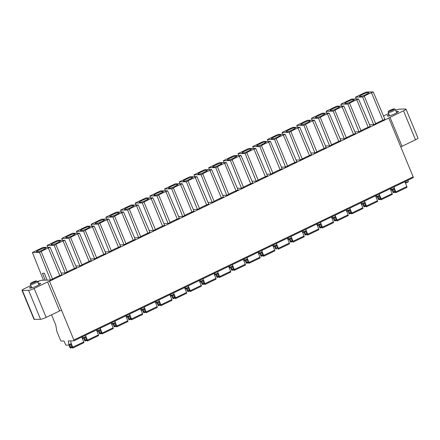 <?xml version="1.0" encoding="UTF-8"?>
<svg xmlns="http://www.w3.org/2000/svg" width="440" height="440" viewBox="0 0 440 440"><rect width="100%" height="100%" fill="white"/><g stroke="black" fill="none" stroke-linecap="round" stroke-linejoin="round"><path stroke-width="0.66" d="M369.562 124.757L373.665 124.685L362.599 97.014L355.509 97.141L366.108 92.043L373.197 91.916L384.923 119.273L382.899 120.247A7.755 1.144 157.5 0 0 375.689 123.712L373.665 124.685M388.625 113.526L383.51 115.984M395.654 110.22A4.565 0.676 157.5 0 1 399.432 109.126L405.642 109.016A4.565 0.676 157.5 0 1 405.999 109.12A4.565 0.676 157.5 0 1 403.507 110.836L390.016 117.326A2.283 0.336 -22.5 0 0 388.823 118.058L49.528 281.204A2.283 0.336 -22.5 0 0 47.641 281.952L34.15 288.437A4.565 0.676 157.5 0 1 28.567 290.323L22.363 290.433A4.565 0.676 157.5 0 1 22 290.329A4.565 0.676 157.5 0 1 24.492 288.613L30.828 285.566M37.829 282.194A2.283 0.336 -22.5 0 0 38.841 281.452A2.283 0.336 -22.5 0 0 38.66 281.402L38.231 281.408A1.37 0.479 64.3 0 0 38.154 281.424L40.084 280.5A1.37 0.479 -115.7 0 0 40.023 280.544M47.058 280.126L44.358 273.268L42.498 273.301L45.194 280.159L50.562 280.044L39.496 252.373L32.406 252.5L43.472 280.17L40.156 280.484A1.37 0.479 -115.7 0 0 40.084 280.5M43.472 280.17L45.188 280.143M32.406 252.5L43.005 247.401L50.094 247.275L61.82 274.632L59.796 275.605A7.755 1.144 157.5 0 0 52.586 279.07L50.562 280.044M61.144 273.059L65.246 272.982L54.181 245.311L47.091 245.438L57.69 240.339L64.779 240.213L76.505 267.57L74.481 268.543A7.755 1.144 157.5 0 0 67.276 272.008L65.246 272.982M75.829 265.997L79.937 265.92L68.865 238.249L61.776 238.376L72.38 233.277L79.47 233.151L91.19 260.507L89.166 261.481A7.755 1.144 157.5 0 0 81.961 264.946L79.937 265.92M90.514 258.935L94.622 258.858L83.55 231.187L76.467 231.314L87.065 226.215L94.155 226.089L105.875 253.446L103.851 254.419A7.755 1.144 157.5 0 0 96.646 257.884L94.622 258.858M105.204 251.873L109.307 251.796L98.241 224.125L91.151 224.252L101.75 219.159L108.84 219.027L120.566 246.384L118.542 247.357A7.755 1.144 157.5 0 0 111.331 250.822L109.307 251.796M119.889 244.811L123.998 244.734L112.926 217.063L105.837 217.19L116.441 212.097L123.525 211.965L135.251 239.322L133.227 240.295A7.755 1.144 157.5 0 0 126.022 243.76L123.998 244.734M134.574 237.749L138.683 237.672L127.611 210.001L120.527 210.128L131.126 205.035L138.215 204.903L149.936 232.26L147.912 233.233A7.755 1.144 157.5 0 0 140.707 236.698L138.683 237.672M149.264 230.687L153.368 230.61L142.302 202.939L135.212 203.066L145.811 197.972L152.9 197.84L164.626 225.198L162.602 226.171A7.755 1.144 157.5 0 0 155.392 229.636L153.368 230.61M163.95 223.625L168.053 223.548L156.987 195.877L149.897 196.004L160.496 190.911L167.585 190.779L179.311 218.136L177.287 219.109A7.755 1.144 157.5 0 0 170.082 222.574L168.053 223.548M178.635 216.563L182.743 216.486L171.672 188.815L164.582 188.941L175.186 183.849L182.27 183.716L193.996 211.073L191.972 212.047A7.755 1.144 157.5 0 0 184.767 215.512L182.743 216.486M193.32 209.501L197.428 209.424L186.357 181.753L179.273 181.88L189.871 176.787L196.961 176.655L208.681 204.012L206.657 204.985A7.755 1.144 157.5 0 0 199.452 208.45L197.428 209.424M208.01 202.439L212.113 202.362L201.047 174.691L193.958 174.818L204.556 169.725L211.646 169.593L223.372 196.95L221.348 197.923A7.755 1.144 157.5 0 0 214.137 201.388L212.113 202.362M222.695 195.377L226.798 195.299L215.732 167.629L208.643 167.761L219.247 162.663L226.331 162.536L238.056 189.888L236.032 190.861A7.755 1.144 157.5 0 0 228.828 194.326L226.798 195.299M237.38 188.315L241.489 188.238L230.417 160.567L223.328 160.699L233.931 155.601L241.021 155.474L252.742 182.826L250.718 183.799A7.755 1.144 157.5 0 0 243.513 187.264L241.489 188.238M252.065 181.253L256.173 181.176L245.102 153.505L238.018 153.637L248.617 148.538L255.706 148.412L267.432 175.764L265.403 176.737A7.755 1.144 157.5 0 0 258.197 180.202L256.173 181.176M266.756 174.191L270.859 174.119L259.793 146.443L252.703 146.575L263.302 141.477L270.391 141.35L282.117 168.702L280.093 169.675A7.755 1.144 157.5 0 0 272.882 173.14L270.859 174.119M281.44 167.129L285.549 167.057L274.478 139.381L267.388 139.513L277.992 134.415L285.076 134.288L296.802 161.645L294.778 162.613A7.755 1.144 157.5 0 0 287.573 166.084L285.549 167.057M296.125 160.066L300.234 159.995L289.163 132.319L282.079 132.451L292.677 127.353L299.767 127.226L311.487 154.583L309.463 155.556A7.755 1.144 157.5 0 0 302.258 159.022L300.234 159.995M310.816 153.005L314.919 152.933L303.853 125.257L296.764 125.389L307.362 120.291L314.452 120.164L326.178 147.521L324.154 148.495A7.755 1.144 157.5 0 0 316.943 151.96L314.919 152.933M325.501 145.943L329.604 145.871L318.538 118.201L311.449 118.327L322.053 113.229L329.137 113.102L340.863 140.459L338.839 141.433A7.755 1.144 157.5 0 0 331.634 144.898L329.604 145.871M340.186 138.881L344.295 138.809L333.223 111.139L326.134 111.265L336.738 106.167L343.827 106.04L355.548 133.397L353.524 134.371A7.755 1.144 157.5 0 0 346.319 137.836L344.295 138.809M354.871 131.819L358.98 131.747L347.908 104.076L340.824 104.203L351.423 99.105L358.512 98.978L370.233 126.335L368.209 127.309A7.755 1.144 157.5 0 0 361.004 130.774L358.98 131.747M31.268 286.616A5.929 0.875 -22.5 0 0 29.623 288.013A5.929 0.875 -22.5 0 0 37.345 285.703A5.929 0.875 -22.5 0 0 40.579 283.476A5.929 0.875 -22.5 0 0 38.429 283.652M389.059 114.576A5.929 0.875 -22.5 0 0 387.42 115.973A5.929 0.875 -22.5 0 0 395.142 113.663A5.929 0.875 -22.5 0 0 398.376 111.436A5.929 0.875 -22.5 0 0 396.226 111.606M355.509 97.141L356.263 99.017M340.824 104.203L341.572 106.079M326.134 111.265L326.887 113.141M311.449 118.327L312.202 120.203M296.764 125.389L297.512 127.264M282.079 132.451L282.827 134.327M267.388 139.513L268.142 141.389M252.703 146.575L253.457 148.451M238.018 153.637L238.766 155.513M223.328 160.699L224.081 162.575M208.643 167.761L209.396 169.637M193.958 174.818L194.706 176.698M179.273 181.88L180.021 183.761M164.582 188.941L165.336 190.823M149.897 196.004L150.651 197.885M135.212 203.066L135.96 204.947M120.527 210.128L121.275 212.009M105.837 217.19L106.59 219.071M91.151 224.252L91.905 226.132M76.467 231.314L77.215 233.195M61.776 238.376L62.53 240.257M47.091 245.438L47.845 247.319M51.546 314.815L55.742 324.945L56.881 331.469L60.506 340.225A0.913 0.319 64.3 0 0 61.199 341.05L63.701 341.006A0.913 0.319 -115.7 0 1 64.389 341.836L65.428 344.333A0.913 0.319 64.3 0 0 66.115 345.164L68.849 345.114A0.913 0.319 64.3 0 0 68.898 345.103L71.115 344.036A0.913 0.319 -115.7 0 0 71.192 343.624L70.713 340.879M69.294 340.907L68.387 341.341A0.913 0.319 -115.7 0 1 68.464 340.934A0.913 0.319 -115.7 0 1 68.514 340.918L73.876 340.824A0.913 0.319 64.3 0 0 73.925 340.813L413.221 177.667A0.913 0.319 -115.7 0 0 413.166 176.836L388.823 118.058M49.528 281.204L73.876 339.983A0.913 0.319 64.3 0 1 73.925 340.813M73.964 340.78L413.166 177.678A0.913 0.319 -115.7 0 0 413.221 177.667M400.824 147.031A2.283 0.336 157.5 0 1 402.017 146.295L415.509 139.81A4.565 0.676 -22.5 0 0 418 138.094L405.999 109.12M406.016 182.99L408.144 181.968A0.913 0.319 -115.7 0 0 408.194 181.957A0.913 0.319 -115.7 0 0 408.271 181.549L408.029 180.163M405.812 181.231L406.054 182.611A0.913 0.319 64.3 0 1 405.977 183.024A0.913 0.319 64.3 0 1 405.928 183.035L405.405 183.046M68.387 341.341L68.975 344.691A0.913 0.319 64.3 0 1 68.898 345.103M38.049 282.084A1.37 0.479 64.3 0 1 38.154 281.424M22 290.329L34.001 319.303A4.565 0.676 -22.5 0 0 34.358 319.407L40.568 319.297A4.565 0.676 -22.5 0 0 46.151 317.411L59.642 310.926A2.283 0.336 157.5 0 1 61.529 310.178M68.937 345.07L71.066 344.047A0.913 0.319 -115.7 0 0 71.115 344.036M392.766 189.376L393.707 191.994A0.913 0.319 64.3 0 1 393.718 192.715A0.913 0.319 64.3 0 1 393.663 192.726L393.624 192.726A0.913 0.319 64.3 0 1 392.931 191.895L392.035 189.728M393.745 188.903L395.181 191.966A0.913 0.319 64.3 0 0 395.824 192.687L395.863 192.681A0.913 0.319 64.3 0 0 395.912 192.671A0.913 0.319 64.3 0 0 395.863 191.846L394.229 187.902M395.956 192.643L406.863 187.396A0.913 0.319 -115.7 0 0 406.912 187.385A0.913 0.319 -115.7 0 0 406.863 186.555L404.85 181.693M378.081 196.438L379.022 199.056A0.913 0.319 64.3 0 1 379.027 199.777A0.913 0.319 64.3 0 1 378.978 199.788L378.934 199.788A0.913 0.319 64.3 0 1 378.246 198.957L377.35 196.79M379.055 195.965L380.495 199.029A0.913 0.319 64.3 0 0 381.134 199.749L381.178 199.744A0.913 0.319 64.3 0 0 381.227 199.733A0.913 0.319 64.3 0 0 381.178 198.907L379.544 194.964M381.271 199.705L392.178 194.458A0.913 0.319 -115.7 0 0 392.227 194.447A0.913 0.319 -115.7 0 0 392.178 193.617L390.159 188.755M363.391 203.5L364.337 206.118A0.913 0.319 64.3 0 1 364.342 206.839A0.913 0.319 64.3 0 1 364.293 206.85L364.249 206.85A0.913 0.319 64.3 0 1 363.561 206.019L362.659 203.852M364.37 203.027L365.805 206.09A0.913 0.319 64.3 0 0 366.449 206.811L366.493 206.806A0.913 0.319 64.3 0 0 366.542 206.795A0.913 0.319 64.3 0 0 366.493 205.97L364.859 202.026M366.581 206.767L377.487 201.52A0.913 0.319 -115.7 0 0 377.536 201.509A0.913 0.319 -115.7 0 0 377.487 200.679L375.474 195.816M348.706 210.562L349.646 213.18A0.913 0.319 64.3 0 1 349.657 213.901A0.913 0.319 64.3 0 1 349.608 213.912L349.564 213.912A0.913 0.319 64.3 0 1 348.87 213.081L347.974 210.914M349.685 210.089L351.12 213.153A0.913 0.319 64.3 0 0 351.764 213.873L351.808 213.868A0.913 0.319 64.3 0 0 351.857 213.857A0.913 0.319 64.3 0 0 351.802 213.032L350.168 209.088M351.895 213.829L362.802 208.582A0.913 0.319 -115.7 0 0 362.852 208.571A0.913 0.319 -115.7 0 0 362.802 207.74L360.789 202.879M334.02 217.624L334.961 220.242A0.913 0.319 64.3 0 1 334.966 220.963A0.913 0.319 64.3 0 1 334.917 220.974L334.879 220.974A0.913 0.319 64.3 0 1 334.186 220.143L333.289 217.976M335 217.151L336.435 220.215A0.913 0.319 64.3 0 0 337.079 220.935L337.117 220.93A0.913 0.319 64.3 0 0 337.166 220.919A0.913 0.319 64.3 0 0 337.117 220.094L335.484 216.15M337.211 220.886L348.117 215.644A0.913 0.319 -115.7 0 0 348.166 215.633A0.913 0.319 -115.7 0 0 348.117 214.803L346.099 209.941M319.336 224.686L320.276 227.304A0.913 0.319 64.3 0 1 320.282 228.019A0.913 0.319 64.3 0 1 320.232 228.036L320.188 228.036A0.913 0.319 64.3 0 1 319.5 227.205L318.599 225.038M320.309 224.213L321.75 227.277A0.913 0.319 64.3 0 0 322.388 227.992L322.432 227.992A0.913 0.319 64.3 0 0 322.482 227.981A0.913 0.319 64.3 0 0 322.432 227.156L320.798 223.212M322.52 227.948L333.432 222.706A0.913 0.319 -115.7 0 0 333.482 222.695A0.913 0.319 -115.7 0 0 333.427 221.865L331.414 217.003M304.645 231.748L305.586 234.366A0.913 0.319 64.3 0 1 305.597 235.081A0.913 0.319 64.3 0 1 305.547 235.098L305.503 235.098A0.913 0.319 64.3 0 1 304.816 234.267L303.914 232.1M305.624 231.275L307.06 234.339A0.913 0.319 64.3 0 0 307.703 235.054L307.747 235.054A0.913 0.319 64.3 0 0 307.797 235.043A0.913 0.319 64.3 0 0 307.747 234.218L306.114 230.274M307.835 235.01L318.742 229.768A0.913 0.319 -115.7 0 0 318.791 229.757A0.913 0.319 -115.7 0 0 318.742 228.927L316.729 224.065M289.96 238.81L290.901 241.428A0.913 0.319 64.3 0 1 290.911 242.143A0.913 0.319 64.3 0 1 290.862 242.154L290.818 242.16A0.913 0.319 64.3 0 1 290.125 241.329L289.229 239.162M290.939 238.337L292.375 241.401A0.913 0.319 64.3 0 0 293.018 242.115L293.057 242.115A0.913 0.319 64.3 0 0 293.111 242.105A0.913 0.319 64.3 0 0 293.057 241.28L291.423 237.336M293.15 242.072L304.057 236.83A0.913 0.319 -115.7 0 0 304.106 236.819A0.913 0.319 -115.7 0 0 304.057 235.989L302.043 231.127M275.275 245.872L276.216 248.49A0.913 0.319 64.3 0 1 276.221 249.205A0.913 0.319 64.3 0 1 276.172 249.216L276.133 249.222A0.913 0.319 64.3 0 1 275.44 248.391L274.544 246.224M276.254 245.399L277.69 248.463A0.913 0.319 64.3 0 0 278.328 249.178L278.372 249.178A0.913 0.319 64.3 0 0 278.421 249.167A0.913 0.319 64.3 0 0 278.372 248.341L276.738 244.398M278.465 249.134L289.372 243.892A0.913 0.319 -115.7 0 0 289.421 243.881A0.913 0.319 -115.7 0 0 289.372 243.051L287.353 238.189M260.585 252.934L261.531 255.547A0.913 0.319 64.3 0 1 261.536 256.267A0.913 0.319 64.3 0 1 261.487 256.278L261.443 256.284A0.913 0.319 64.3 0 1 260.755 255.453L259.853 253.286M261.564 252.461L262.999 255.525A0.913 0.319 64.3 0 0 263.643 256.24L263.687 256.24A0.913 0.319 64.3 0 0 263.736 256.228A0.913 0.319 64.3 0 0 263.687 255.398L262.053 251.455M263.774 256.196L274.681 250.954A0.913 0.319 -115.7 0 0 274.736 250.943A0.913 0.319 -115.7 0 0 274.681 250.113L272.668 245.251M245.9 259.996L246.84 262.609A0.913 0.319 64.3 0 1 246.851 263.329A0.913 0.319 64.3 0 1 246.802 263.34L246.758 263.346A0.913 0.319 64.3 0 1 246.065 262.515L245.168 260.348M246.879 259.523L248.314 262.587A0.913 0.319 64.3 0 0 248.958 263.302L249.002 263.302A0.913 0.319 64.3 0 0 249.051 263.291A0.913 0.319 64.3 0 0 249.002 262.46L247.368 258.517M249.09 263.257L259.996 258.016A0.913 0.319 -115.7 0 0 260.046 258.005A0.913 0.319 -115.7 0 0 259.996 257.175L257.983 252.313M231.215 267.053L232.155 269.671A0.913 0.319 64.3 0 1 232.166 270.391A0.913 0.319 64.3 0 1 232.111 270.402L232.073 270.408A0.913 0.319 64.3 0 1 231.38 269.577L230.483 267.41M232.194 266.585L233.629 269.649A0.913 0.319 64.3 0 0 234.273 270.364L234.311 270.364A0.913 0.319 64.3 0 0 234.361 270.353A0.913 0.319 64.3 0 0 234.311 269.522L232.678 265.579M234.405 270.32L245.311 265.078A0.913 0.319 -115.7 0 0 245.361 265.067A0.913 0.319 -115.7 0 0 245.311 264.237L243.293 259.375M216.53 274.115L217.47 276.733A0.913 0.319 64.3 0 1 217.476 277.453A0.913 0.319 64.3 0 1 217.426 277.464L217.382 277.464A0.913 0.319 64.3 0 1 216.695 276.639L215.793 274.466M217.503 273.647L218.944 276.711A0.913 0.319 64.3 0 0 219.582 277.426L219.626 277.426A0.913 0.319 64.3 0 0 219.676 277.415A0.913 0.319 64.3 0 0 219.626 276.584L217.993 272.641M219.714 277.382L230.626 272.14A0.913 0.319 -115.7 0 0 230.676 272.129A0.913 0.319 -115.7 0 0 230.626 271.298L228.608 266.437M201.839 281.177L202.78 283.795A0.913 0.319 64.3 0 1 202.791 284.515A0.913 0.319 64.3 0 1 202.741 284.526L202.697 284.526A0.913 0.319 64.3 0 1 202.01 283.701L201.108 281.529M202.818 280.709L204.254 283.773A0.913 0.319 64.3 0 0 204.897 284.488L204.941 284.488A0.913 0.319 64.3 0 0 204.99 284.477A0.913 0.319 64.3 0 0 204.941 283.646L203.308 279.703M205.029 284.444L215.936 279.202A0.913 0.319 -115.7 0 0 215.985 279.191A0.913 0.319 -115.7 0 0 215.936 278.361L213.923 273.499M187.154 288.239L188.095 290.857A0.913 0.319 64.3 0 1 188.106 291.577A0.913 0.319 64.3 0 1 188.056 291.588L188.012 291.588A0.913 0.319 64.3 0 1 187.319 290.763L186.423 288.591M188.133 287.771L189.569 290.834A0.913 0.319 64.3 0 0 190.212 291.55L190.251 291.55A0.913 0.319 64.3 0 0 190.306 291.539A0.913 0.319 64.3 0 0 190.251 290.708L188.617 286.764M190.344 291.506L201.251 286.264A0.913 0.319 -115.7 0 0 201.3 286.253A0.913 0.319 -115.7 0 0 201.251 285.423L199.238 280.555M172.469 295.3L173.41 297.918A0.913 0.319 64.3 0 1 173.415 298.639A0.913 0.319 64.3 0 1 173.365 298.65L173.327 298.65A0.913 0.319 64.3 0 1 172.634 297.825L171.738 295.652M173.448 294.833L174.884 297.891A0.913 0.319 64.3 0 0 175.527 298.611L175.566 298.611A0.913 0.319 64.3 0 0 175.615 298.601A0.913 0.319 64.3 0 0 175.566 297.77L173.932 293.827M175.659 298.568L186.566 293.326A0.913 0.319 -115.7 0 0 186.615 293.31A0.913 0.319 -115.7 0 0 186.566 292.485L184.547 287.617M157.784 302.363L158.725 304.981A0.913 0.319 64.3 0 1 158.73 305.701A0.913 0.319 64.3 0 1 158.68 305.712L158.637 305.712A0.913 0.319 64.3 0 1 157.949 304.887L157.047 302.715M158.757 301.895L160.193 304.953A0.913 0.319 64.3 0 0 160.837 305.673L160.881 305.673A0.913 0.319 64.3 0 0 160.93 305.663A0.913 0.319 64.3 0 0 160.881 304.832L159.247 300.889M160.969 305.63L171.875 300.388A0.913 0.319 -115.7 0 0 171.93 300.372A0.913 0.319 -115.7 0 0 171.875 299.547L169.862 294.679M143.094 309.425L144.034 312.043A0.913 0.319 64.3 0 1 144.045 312.763A0.913 0.319 64.3 0 1 143.996 312.774L143.952 312.774A0.913 0.319 64.3 0 1 143.264 311.949L142.362 309.777M144.073 308.957L145.508 312.015A0.913 0.319 64.3 0 0 146.152 312.736L146.196 312.736A0.913 0.319 64.3 0 0 146.245 312.725A0.913 0.319 64.3 0 0 146.196 311.894L144.562 307.951M146.284 312.692L157.19 307.445A0.913 0.319 -115.7 0 0 157.239 307.434A0.913 0.319 -115.7 0 0 157.19 306.609L155.177 301.741M69.663 344.735L70.604 347.353A0.913 0.319 64.3 0 1 70.609 348.073A0.913 0.319 64.3 0 1 70.559 348.084L70.521 348.084A0.913 0.319 64.3 0 1 69.828 347.259L68.931 345.087M70.642 344.267L72.078 347.325A0.913 0.319 64.3 0 0 72.721 348.046L72.76 348.046A0.913 0.319 64.3 0 0 72.809 348.034A0.913 0.319 64.3 0 0 72.76 347.204L71.126 343.261M72.853 348.002L83.76 342.755A0.913 0.319 -115.7 0 0 83.809 342.743A0.913 0.319 -115.7 0 0 83.76 341.918L81.741 337.051M97.394 329.527L97.636 330.913A0.913 0.319 64.3 0 1 97.559 331.32A0.913 0.319 64.3 0 1 97.51 331.331L96.993 331.342M97.597 331.293L100.436 329.923A0.913 0.319 -115.7 0 0 100.491 329.912A0.913 0.319 -115.7 0 0 100.562 329.5L100.32 328.119M84.348 337.673L85.288 340.291A0.913 0.319 64.3 0 1 85.3 341.011A0.913 0.319 64.3 0 1 85.25 341.022L85.206 341.022A0.913 0.319 64.3 0 1 84.513 340.197L83.617 338.025M85.327 337.205L86.763 340.263A0.913 0.319 64.3 0 0 87.406 340.984L87.45 340.984A0.913 0.319 64.3 0 0 87.5 340.973A0.913 0.319 64.3 0 0 87.445 340.142L85.811 336.199M87.538 340.94L98.445 335.693A0.913 0.319 -115.7 0 0 98.494 335.682A0.913 0.319 -115.7 0 0 98.445 334.857L96.432 329.989M112.079 322.465L112.321 323.851A0.913 0.319 64.3 0 1 112.244 324.258A0.913 0.319 64.3 0 1 112.195 324.269L111.678 324.28M112.283 324.231L115.126 322.861A0.913 0.319 -115.7 0 0 115.176 322.85A0.913 0.319 -115.7 0 0 115.253 322.443L115.011 321.057M99.033 330.611L99.974 333.229A0.913 0.319 64.3 0 1 99.984 333.949A0.913 0.319 64.3 0 1 99.935 333.96L99.891 333.96A0.913 0.319 64.3 0 1 99.204 333.135L98.302 330.963M100.012 330.143L101.448 333.201A0.913 0.319 64.3 0 0 102.091 333.922L102.135 333.922A0.913 0.319 64.3 0 0 102.184 333.911A0.913 0.319 64.3 0 0 102.135 333.08L100.502 329.137M102.223 333.877L113.13 328.631A0.913 0.319 -115.7 0 0 113.179 328.62A0.913 0.319 -115.7 0 0 113.13 327.795L111.117 322.927M126.764 315.403L127.006 316.789A0.913 0.319 64.3 0 1 126.929 317.196A0.913 0.319 64.3 0 1 126.88 317.207L126.363 317.218M126.973 317.168L129.811 315.799A0.913 0.319 -115.7 0 0 129.861 315.788A0.913 0.319 -115.7 0 0 129.938 315.381L129.696 313.995M113.724 323.548L114.664 326.166A0.913 0.319 64.3 0 1 114.67 326.887A0.913 0.319 64.3 0 1 114.62 326.898L114.576 326.898A0.913 0.319 64.3 0 1 113.889 326.073L112.992 323.901M114.697 323.081L116.138 326.139A0.913 0.319 64.3 0 0 116.776 326.86L116.82 326.86A0.913 0.319 64.3 0 0 116.87 326.849A0.913 0.319 64.3 0 0 116.82 326.018L115.187 322.075M116.913 326.816L127.82 321.569A0.913 0.319 -115.7 0 0 127.87 321.558A0.913 0.319 -115.7 0 0 127.82 320.733L125.802 315.865M128.409 316.486L129.349 319.105A0.913 0.319 64.3 0 1 129.36 319.825A0.913 0.319 64.3 0 1 129.305 319.836L129.267 319.836A0.913 0.319 64.3 0 1 128.574 319.011L127.677 316.839M129.388 316.019L130.823 319.077A0.913 0.319 64.3 0 0 131.467 319.798L131.505 319.798A0.913 0.319 64.3 0 0 131.555 319.786A0.913 0.319 64.3 0 0 131.505 318.956L129.871 315.013M131.599 319.754L142.505 314.507A0.913 0.319 -115.7 0 0 142.555 314.495A0.913 0.319 -115.7 0 0 142.505 313.671L140.492 308.803M82.704 336.589L82.946 337.975A0.913 0.319 64.3 0 1 82.874 338.382A0.913 0.319 64.3 0 1 82.819 338.393L82.302 338.404M82.913 338.349L85.751 336.985A0.913 0.319 -115.7 0 0 85.8 336.974A0.913 0.319 -115.7 0 0 85.877 336.562L85.635 335.181M141.048 310.156L141.57 310.145A0.913 0.319 64.3 0 0 141.62 310.134L144.546 308.726A0.913 0.319 -115.7 0 0 144.623 308.319L144.381 306.933M141.455 308.341L141.697 309.727A0.913 0.319 64.3 0 1 141.62 310.134M141.658 310.107L144.496 308.737A0.913 0.319 -115.7 0 0 144.546 308.726M155.738 303.094L156.255 303.089A0.913 0.319 64.3 0 0 156.305 303.072L159.236 301.664A0.913 0.319 -115.7 0 0 159.308 301.257L159.071 299.871M156.139 301.279L156.382 302.665A0.913 0.319 64.3 0 1 156.305 303.072M156.343 303.045L159.187 301.675A0.913 0.319 -115.7 0 0 159.236 301.664M170.423 296.032L170.94 296.027A0.913 0.319 64.3 0 0 170.989 296.01L173.921 294.602A0.913 0.319 -115.7 0 0 173.998 294.195L173.756 292.809M170.825 294.217L171.066 295.603A0.913 0.319 64.3 0 1 170.989 296.01M171.034 295.983L173.871 294.613A0.913 0.319 -115.7 0 0 173.921 294.602M185.108 288.97L185.625 288.965A0.913 0.319 64.3 0 0 185.68 288.954L188.606 287.54A0.913 0.319 -115.7 0 0 188.683 287.133L188.441 285.747M185.51 287.155L185.752 288.541A0.913 0.319 64.3 0 1 185.68 288.954M185.719 288.921L188.556 287.551A0.913 0.319 -115.7 0 0 188.606 287.54M199.793 281.908L200.316 281.902A0.913 0.319 64.3 0 0 200.365 281.892L203.291 280.478A0.913 0.319 -115.7 0 0 203.368 280.071L203.126 278.685M200.2 280.093L200.442 281.479A0.913 0.319 64.3 0 1 200.365 281.892M200.404 281.859L203.242 280.489A0.913 0.319 -115.7 0 0 203.291 280.478M214.484 274.846L215.001 274.841A0.913 0.319 64.3 0 0 215.05 274.829L217.982 273.416A0.913 0.319 -115.7 0 0 218.059 273.009L217.816 271.623M214.885 273.031L215.127 274.417A0.913 0.319 64.3 0 1 215.05 274.829M215.089 274.797L217.932 273.433A0.913 0.319 -115.7 0 0 217.982 273.416M229.169 267.784L229.686 267.779A0.913 0.319 64.3 0 0 229.735 267.768L232.667 266.354A0.913 0.319 -115.7 0 0 232.744 265.947L232.502 264.561M229.57 265.969L229.812 267.355A0.913 0.319 64.3 0 1 229.735 267.768M229.779 267.735L232.617 266.371A0.913 0.319 -115.7 0 0 232.667 266.354M243.854 260.722L244.376 260.716A0.913 0.319 64.3 0 0 244.426 260.706L247.352 259.298A0.913 0.319 -115.7 0 0 247.429 258.885L247.187 257.499M244.261 258.907L244.497 260.293A0.913 0.319 64.3 0 1 244.426 260.706M244.464 260.673L247.302 259.309A0.913 0.319 -115.7 0 0 247.352 259.298M258.544 253.66L259.061 253.655A0.913 0.319 64.3 0 0 259.111 253.644L262.042 252.236A0.913 0.319 -115.7 0 0 262.114 251.823L261.872 250.437M258.946 251.845L259.188 253.231A0.913 0.319 64.3 0 1 259.111 253.644M259.149 253.611L261.987 252.247A0.913 0.319 -115.7 0 0 262.042 252.236M273.229 246.598L273.746 246.593A0.913 0.319 64.3 0 0 273.796 246.582L276.727 245.174A0.913 0.319 -115.7 0 0 276.804 244.761L276.562 243.375M273.631 244.783L273.873 246.169A0.913 0.319 64.3 0 1 273.796 246.582M273.839 246.549L276.678 245.185A0.913 0.319 -115.7 0 0 276.727 245.174M287.914 239.542L288.431 239.531A0.913 0.319 64.3 0 0 288.481 239.52L291.412 238.112A0.913 0.319 -115.7 0 0 291.489 237.699L291.247 236.313M288.316 237.721L288.558 239.107A0.913 0.319 64.3 0 1 288.481 239.52M288.525 239.487L291.363 238.123A0.913 0.319 -115.7 0 0 291.412 238.112M302.599 232.48L303.122 232.469A0.913 0.319 64.3 0 0 303.171 232.458L306.097 231.049A0.913 0.319 -115.7 0 0 306.174 230.637L305.932 229.251M303.006 230.665L303.248 232.045A0.913 0.319 64.3 0 1 303.171 232.458M303.209 232.424L306.048 231.061A0.913 0.319 -115.7 0 0 306.097 231.049M317.29 225.418L317.807 225.407A0.913 0.319 64.3 0 0 317.856 225.396L320.788 223.988A0.913 0.319 -115.7 0 0 320.865 223.575L320.623 222.189M317.691 223.603L317.933 224.983A0.913 0.319 64.3 0 1 317.856 225.396M317.895 225.363L320.738 223.999A0.913 0.319 -115.7 0 0 320.788 223.988M331.975 218.356L332.492 218.345A0.913 0.319 64.3 0 0 332.541 218.334L335.473 216.926A0.913 0.319 -115.7 0 0 335.55 216.513L335.308 215.127M332.376 216.541L332.618 217.921A0.913 0.319 64.3 0 1 332.541 218.334M332.585 218.301L335.423 216.937A0.913 0.319 -115.7 0 0 335.473 216.926M346.659 211.294L347.182 211.282A0.913 0.319 64.3 0 0 347.232 211.272L350.158 209.864A0.913 0.319 -115.7 0 0 350.235 209.451L349.993 208.071M347.061 209.479L347.303 210.859A0.913 0.319 64.3 0 1 347.232 211.272M347.27 211.239L350.108 209.875A0.913 0.319 -115.7 0 0 350.158 209.864M361.35 204.232L361.867 204.221A0.913 0.319 64.3 0 0 361.917 204.21L364.848 202.802A0.913 0.319 -115.7 0 0 364.92 202.389L364.678 201.009M361.752 202.417L361.993 203.797A0.913 0.319 64.3 0 1 361.917 204.21M361.955 204.177L364.793 202.813A0.913 0.319 -115.7 0 0 364.848 202.802M376.035 197.17L376.552 197.159A0.913 0.319 64.3 0 0 376.602 197.148L379.533 195.74A0.913 0.319 -115.7 0 0 379.61 195.327L379.368 193.947M376.437 195.355L376.679 196.735A0.913 0.319 64.3 0 1 376.602 197.148M376.64 197.115L379.484 195.751A0.913 0.319 -115.7 0 0 379.533 195.74M390.72 190.108L391.237 190.097A0.913 0.319 64.3 0 0 391.286 190.086L394.218 188.678A0.913 0.319 -115.7 0 0 394.295 188.265L394.053 186.885M391.122 188.293L391.364 189.673A0.913 0.319 64.3 0 1 391.286 190.086M391.331 190.053L394.168 188.689A0.913 0.319 -115.7 0 0 394.218 188.678M373.197 91.916L371.498 92.73L382.899 120.247M375.689 123.712L364.293 96.195L362.599 97.014M371.498 92.73A7.755 1.144 -22.5 0 0 364.293 96.195M362.257 94.567A5.016 0.743 -22.5 0 0 359.524 96.465A5.016 0.743 -22.5 0 0 366.053 94.496A5.016 0.743 -22.5 0 0 368.797 92.626A5.016 0.743 -22.5 0 0 362.257 94.567M358.512 98.978L356.813 99.792L368.209 127.309M361.004 130.774L349.608 103.257L347.908 104.076M356.813 99.792A7.755 1.144 -22.5 0 0 349.608 103.257M347.573 101.629A5.016 0.743 -22.5 0 0 344.839 103.526A5.016 0.743 -22.5 0 0 351.368 101.558A5.016 0.743 -22.5 0 0 354.112 99.688A5.016 0.743 -22.5 0 0 347.573 101.629M343.827 106.04L342.127 106.854L353.524 134.371M346.319 137.836L334.923 110.319L333.223 111.139M342.127 106.854A7.755 1.144 -22.5 0 0 334.923 110.319M332.882 108.691A5.016 0.743 -22.5 0 0 330.154 110.589A5.016 0.743 -22.5 0 0 336.677 108.62A5.016 0.743 -22.5 0 0 339.422 106.75A5.016 0.743 -22.5 0 0 332.882 108.691M329.137 113.102L327.443 113.916L338.839 141.433M331.634 144.898L320.232 117.381L318.538 118.201M327.443 113.916A7.755 1.144 -22.5 0 0 320.232 117.381M318.197 115.753A5.016 0.743 -22.5 0 0 315.464 117.651A5.016 0.743 -22.5 0 0 321.992 115.682A5.016 0.743 -22.5 0 0 324.736 113.812A5.016 0.743 -22.5 0 0 318.197 115.753M314.452 120.164L312.752 120.978L324.154 148.495M316.943 151.96L305.547 124.443L303.853 125.257M312.752 120.978A7.755 1.144 -22.5 0 0 305.547 124.443M303.512 122.815A5.016 0.743 -22.5 0 0 300.779 124.713A5.016 0.743 -22.5 0 0 307.307 122.743A5.016 0.743 -22.5 0 0 310.052 120.874A5.016 0.743 -22.5 0 0 303.512 122.815M299.767 127.226L298.067 128.04L309.463 155.556M302.258 159.022L290.862 131.505L289.163 132.319M298.067 128.04A7.755 1.144 -22.5 0 0 290.862 131.505M288.827 129.877A5.016 0.743 -22.5 0 0 286.094 131.775A5.016 0.743 -22.5 0 0 292.617 129.805A5.016 0.743 -22.5 0 0 295.367 127.936A5.016 0.743 -22.5 0 0 288.827 129.877M285.076 134.288L283.382 135.102L294.778 162.619M287.573 166.084L276.177 138.567L274.478 139.381M283.382 135.102A7.755 1.144 -22.5 0 0 276.177 138.567M274.137 136.939A5.016 0.743 -22.5 0 0 271.409 138.837A5.016 0.743 -22.5 0 0 277.932 136.868A5.016 0.743 -22.5 0 0 280.676 134.998A5.016 0.743 -22.5 0 0 274.137 136.939M270.391 141.35L268.697 142.164L280.093 169.675M272.882 173.14L261.487 145.629L259.793 146.443M268.697 142.164A7.755 1.144 -22.5 0 0 261.487 145.629M259.452 143.996A5.016 0.743 -22.5 0 0 256.718 145.899A5.016 0.743 -22.5 0 0 263.247 143.93A5.016 0.743 -22.5 0 0 265.991 142.06A5.016 0.743 -22.5 0 0 259.452 143.996M255.706 148.412L254.007 149.226L265.403 176.737M258.197 180.202L246.802 152.691L245.102 153.505M254.007 149.226A7.755 1.144 -22.5 0 0 246.802 152.691M244.767 151.058A5.016 0.743 -22.5 0 0 242.033 152.961A5.016 0.743 -22.5 0 0 248.562 150.992A5.016 0.743 -22.5 0 0 251.306 149.121A5.016 0.743 -22.5 0 0 244.767 151.058M241.021 155.474L239.322 156.288L250.718 183.799M243.513 187.264L232.117 159.753L230.417 160.567M239.322 156.288A7.755 1.144 -22.5 0 0 232.117 159.753M230.082 158.12A5.016 0.743 -22.5 0 0 227.348 160.023A5.016 0.743 -22.5 0 0 233.871 158.054A5.016 0.743 -22.5 0 0 236.615 156.184A5.016 0.743 -22.5 0 0 230.082 158.12M226.331 162.536L224.637 163.35L236.032 190.861M228.828 194.326L217.426 166.815L215.732 167.629M224.637 163.35A7.755 1.144 -22.5 0 0 217.431 166.815M215.391 165.181A5.016 0.743 -22.5 0 0 212.663 167.085A5.016 0.743 -22.5 0 0 219.186 165.115A5.016 0.743 -22.5 0 0 221.931 163.246A5.016 0.743 -22.5 0 0 215.391 165.181M211.646 169.593L209.946 170.412L221.348 197.923M214.137 201.388L202.741 173.877L201.047 174.691M209.946 170.412A7.755 1.144 -22.5 0 0 202.741 173.877M200.706 172.244A5.016 0.743 -22.5 0 0 197.972 174.147A5.016 0.743 -22.5 0 0 204.501 172.178A5.016 0.743 -22.5 0 0 207.246 170.308A5.016 0.743 -22.5 0 0 200.706 172.244M196.961 176.655L195.261 177.474L206.657 204.985M199.452 208.45L188.056 180.939L186.357 181.753M195.261 177.474A7.755 1.144 -22.5 0 0 188.056 180.939M186.021 179.306A5.016 0.743 -22.5 0 0 183.288 181.209A5.016 0.743 -22.5 0 0 189.816 179.24A5.016 0.743 -22.5 0 0 192.561 177.37A5.016 0.743 -22.5 0 0 186.021 179.306M182.27 183.716L180.576 184.536L191.972 212.047M184.767 215.512L173.371 188.001L171.672 188.815M180.576 184.536A7.755 1.144 -22.5 0 0 173.371 188.001M171.331 186.368A5.016 0.743 -22.5 0 0 168.603 188.271A5.016 0.743 -22.5 0 0 175.126 186.302A5.016 0.743 -22.5 0 0 177.87 184.431A5.016 0.743 -22.5 0 0 171.331 186.368M167.585 190.779L165.891 191.598L177.287 219.109M170.082 222.574L158.68 195.063L156.987 195.877M165.891 191.598A7.755 1.144 -22.5 0 0 158.68 195.063M156.646 193.43A5.016 0.743 -22.5 0 0 153.912 195.333A5.016 0.743 -22.5 0 0 160.441 193.364A5.016 0.743 -22.5 0 0 163.185 191.494A5.016 0.743 -22.5 0 0 156.646 193.43M152.9 197.84L151.201 198.66L162.597 226.171M155.392 229.636L143.996 202.125L142.302 202.939M151.201 198.66A7.755 1.144 -22.5 0 0 143.996 202.125M141.961 200.492A5.016 0.743 -22.5 0 0 139.227 202.395A5.016 0.743 -22.5 0 0 145.756 200.426A5.016 0.743 -22.5 0 0 148.5 198.556A5.016 0.743 -22.5 0 0 141.961 200.492M138.215 204.903L136.516 205.722L147.912 233.233M140.707 236.698L129.311 209.187L127.611 210.001M136.516 205.722A7.755 1.144 -22.5 0 0 129.311 209.187M127.276 207.554A5.016 0.743 -22.5 0 0 124.542 209.457A5.016 0.743 -22.5 0 0 131.065 207.488A5.016 0.743 -22.5 0 0 133.81 205.618A5.016 0.743 -22.5 0 0 127.276 207.554M123.525 211.965L121.831 212.784L133.227 240.295M126.022 243.76L114.626 216.249L112.926 217.063M121.831 212.784A7.755 1.144 -22.5 0 0 114.626 216.249M112.585 214.615A5.016 0.743 -22.5 0 0 109.857 216.519A5.016 0.743 -22.5 0 0 116.38 214.549A5.016 0.743 -22.5 0 0 119.125 212.68A5.016 0.743 -22.5 0 0 112.585 214.615M108.84 219.027L107.14 219.846L118.542 247.357M111.331 250.822L99.935 223.311L98.241 224.125M107.14 219.846A7.755 1.144 -22.5 0 0 99.935 223.311M97.9 221.678A5.016 0.743 -22.5 0 0 95.167 223.581A5.016 0.743 -22.5 0 0 101.695 221.612A5.016 0.743 -22.5 0 0 104.439 219.742A5.016 0.743 -22.5 0 0 97.9 221.678M94.155 226.089L92.455 226.908L103.851 254.419M96.646 257.884L85.25 230.373L83.55 231.187M92.455 226.908A7.755 1.144 -22.5 0 0 85.25 230.373M83.215 228.74A5.016 0.743 -22.5 0 0 80.482 230.643A5.016 0.743 -22.5 0 0 87.01 228.674A5.016 0.743 -22.5 0 0 89.755 226.804A5.016 0.743 -22.5 0 0 83.215 228.74M79.47 233.151L77.77 233.97L89.166 261.481M81.961 264.946L70.565 237.435L68.865 238.249M77.77 233.97A7.755 1.144 -22.5 0 0 70.565 237.435M68.525 235.802A5.016 0.743 -22.5 0 0 65.797 237.705A5.016 0.743 -22.5 0 0 72.32 235.736A5.016 0.743 -22.5 0 0 75.064 233.865A5.016 0.743 -22.5 0 0 68.525 235.802M64.779 240.213L63.085 241.032L74.481 268.543M67.276 272.008L55.875 244.497L54.181 245.311M63.085 241.032A7.755 1.144 -22.5 0 0 55.875 244.497M53.84 242.864A5.016 0.743 -22.5 0 0 51.106 244.767A5.016 0.743 -22.5 0 0 57.635 242.798A5.016 0.743 -22.5 0 0 60.379 240.928A5.016 0.743 -22.5 0 0 53.84 242.864M50.094 247.275L48.395 248.094L59.796 275.605M52.586 279.07L41.19 251.559L39.496 252.373M48.395 248.094A7.755 1.144 -22.5 0 0 41.19 251.559M44.358 273.268L47.096 280.104M42.378 273.356L44.242 273.322M39.154 249.926A5.016 0.743 -22.5 0 0 36.421 251.829A5.016 0.743 -22.5 0 0 42.95 249.86A5.016 0.743 -22.5 0 0 45.694 247.984A5.016 0.743 -22.5 0 0 39.154 249.926M40.156 280.484L38.231 281.408M388.19 112.481A3.878 0.572 -22.5 0 0 393.239 110.968A3.878 0.572 -22.5 0 0 395.357 109.511L394.328 108.878L390.258 110.193C387.409 111.743 388.482 111.287 388.19 112.481L389.57 115.803M390.308 110.182A2.965 0.44 157.5 0 1 393.938 108.955A2.965 0.44 157.5 0 1 392.552 110.143A2.965 0.44 157.5 0 1 388.927 111.364A2.965 0.44 157.5 0 1 390.308 110.182M38.94 284.873L37.56 281.551A3.878 0.572 157.5 0 1 35.448 283.008A3.878 0.572 157.5 0 1 35.233 283.107A3.878 0.572 157.5 0 1 30.399 284.52L31.774 287.843M32.511 282.222A2.965 0.44 157.5 0 1 36.141 280.995A2.965 0.44 157.5 0 1 34.755 282.183A2.965 0.44 157.5 0 1 31.13 283.409A2.965 0.44 157.5 0 1 32.511 282.222M73.876 339.983L413.166 176.836M390.016 117.326L402.017 146.295M415.509 139.81L403.507 110.836M406.054 182.611L408.271 181.549M22.363 290.433L34.358 319.407M34.15 288.437L46.151 317.411M40.568 319.297L28.567 290.323M59.642 310.926L47.641 281.952M68.975 344.691L71.192 343.624M395.863 191.846L406.863 186.555M393.707 191.994L394.917 191.411M395.192 191.989L393.756 192.681M381.178 198.907L392.178 193.617M379.022 199.056L380.232 198.473M380.507 199.051L379.071 199.744M366.493 205.97L377.487 200.679M364.337 206.118L365.547 205.535M365.816 206.113L364.381 206.806M351.802 213.032L362.802 207.74M349.646 213.18L350.861 212.597M351.131 213.174L349.695 213.868M337.117 220.094L348.117 214.803M334.961 220.242L336.171 219.659M336.446 220.237L335.011 220.93M322.432 227.156L333.427 221.865M320.276 227.304L321.486 226.721M321.761 227.299L320.32 227.992M307.747 234.218L318.742 228.927M305.586 234.366L306.801 233.783M307.07 234.361L305.635 235.054M293.057 241.28L304.057 235.989M290.901 241.428L292.116 240.845M290.911 242.143L292.391 241.434L290.95 242.115M278.372 248.341L289.372 243.051M276.216 248.49L277.426 247.907M263.687 255.398L274.681 250.113M261.531 255.547L262.74 254.969M261.536 256.267L263.016 255.558L261.575 256.24M249.002 262.46L259.996 257.175M246.84 262.609L248.056 262.026M248.325 262.609L246.89 263.302M234.311 269.522L245.311 264.237M232.155 269.671L233.365 269.088M233.64 269.671L232.205 270.358M219.626 276.584L230.626 271.298M217.47 276.733L218.68 276.149M217.476 277.453L218.961 276.744L217.52 277.42M204.941 283.646L215.936 278.361M202.78 283.795L203.995 283.212M202.791 284.515L204.27 283.805L202.829 284.482M190.251 290.708L201.251 285.423M188.095 290.857L189.31 290.274M188.106 291.577L189.585 290.868L188.144 291.544M175.566 297.77L186.566 292.485M173.41 297.918L174.62 297.336M174.895 297.918L173.459 298.606M160.881 304.832L171.875 299.547M158.725 304.981L159.935 304.398M160.21 304.981L158.769 305.668M146.196 311.894L157.19 306.609M144.034 312.043L145.25 311.459M144.045 312.763L145.524 312.054L144.084 312.73M72.76 347.204L83.76 341.918M70.604 347.353L71.814 346.77M72.088 347.353L70.653 348.04M97.636 330.913L100.562 329.5M87.445 340.142L98.445 334.857M85.288 340.291L86.504 339.708M86.774 340.291L85.338 340.978M112.321 323.851L115.253 322.443M102.135 333.08L113.13 327.795M99.974 333.229L101.189 332.645M101.459 333.229L100.023 333.916M127.006 316.789L129.938 315.381M116.82 326.018L127.82 320.733M114.664 326.166L115.874 325.584M114.67 326.887L116.155 326.178L114.714 326.854M131.505 318.956L142.505 313.671M129.349 319.105L130.559 318.522M129.36 319.825L130.84 319.116L129.399 319.792M82.946 337.975L85.877 336.562M141.697 309.727L144.623 308.319M156.382 302.665L159.308 301.257M171.066 295.603L173.998 294.195M185.752 288.541L188.683 287.133M200.442 281.479L203.368 280.071M215.127 274.417L218.059 273.009M229.812 267.355L232.744 265.947M244.497 260.293L247.429 258.885M259.188 253.231L262.114 251.823M273.873 246.169L276.804 244.761M288.558 239.107L291.489 237.699M303.248 232.045L306.174 230.637M317.933 224.983L320.865 223.575M332.618 217.921L335.55 216.513M347.303 210.859L350.235 209.451M361.993 203.797L364.92 202.389M376.679 196.735L379.61 195.327M394.295 188.265L391.364 189.673M396.737 112.833L395.357 109.511M37.56 281.551L36.531 280.918L32.461 282.233C29.612 283.784 30.685 283.333 30.399 284.52M405.977 183.024L408.194 181.957M395.912 192.671L406.912 187.385M393.718 192.715L395.197 192M381.227 199.733L392.227 194.447M379.027 199.777L380.512 199.062M366.542 206.795L377.536 201.509M364.342 206.839L365.822 206.124M351.857 213.857L362.852 208.571M349.657 213.901L351.137 213.186M337.166 220.919L348.166 215.633M334.966 220.963L336.452 220.248M322.482 227.981L333.482 222.695M320.282 228.019L321.761 227.31M307.797 235.043L318.791 229.757M305.597 235.081L307.076 234.372M293.111 242.105L304.106 236.819M278.421 249.167L289.421 243.881M263.736 256.228L274.736 250.943M249.051 263.291L260.046 258.005M246.851 263.329L248.331 262.62M234.361 270.353L245.361 265.067M232.166 270.391L233.646 269.682M219.676 277.415L230.676 272.129M204.99 284.477L215.985 279.191M190.306 291.539L201.3 286.253M175.615 298.601L186.615 293.31M173.415 298.639L174.9 297.93M160.93 305.663L171.93 300.372M158.73 305.701L160.21 304.992M146.245 312.725L157.239 307.434M72.809 348.034L83.809 342.743M70.609 348.073L72.094 347.358M97.559 331.32L100.491 329.912M87.5 340.973L98.494 335.682M85.3 341.011L86.779 340.296M112.244 324.258L115.176 322.85M102.184 333.911L113.179 328.62M99.984 333.949L101.464 333.24M126.929 317.196L129.861 315.788M116.87 326.849L127.87 321.558M131.555 319.786L142.555 314.495M82.874 338.382L85.8 336.974"/></g></svg>
